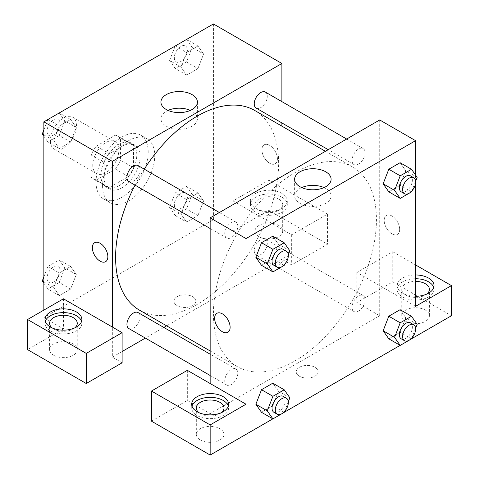 <?xml version="1.0" encoding="UTF-8"?>
<svg xmlns="http://www.w3.org/2000/svg" width="479" height="479" viewBox="0 0 479 479"><rect width="100%" height="100%" fill="white"/><g stroke="black" fill="none" stroke-linecap="round" stroke-linejoin="round"><path stroke-width="0.36" stroke-dasharray="2.4 1.8" d="M50.385 140.67A18.447 10.652 120 0 0 54.205 149.113A18.447 10.652 120 0 0 72.646 138.461A18.447 10.652 120 0 0 72.646 117.163A18.447 10.652 120 0 0 58.432 122.103A18.447 10.652 120 0 0 50.385 140.67M92.77 165.141A18.447 10.652 120 0 0 96.59 173.584A18.447 10.652 120 0 0 115.038 162.938A18.447 10.652 120 0 0 115.038 141.634A18.447 10.652 120 0 0 100.824 146.58A18.447 10.652 120 0 0 92.77 165.141M96.249 146.191L115.379 135.144A24.77 14.304 120 0 1 118.199 136.156A24.77 14.304 120 0 1 120.486 138.09L120.486 160.184A24.77 14.304 120 0 1 115.379 169.027L96.249 180.074A24.77 14.304 120 0 1 93.429 179.062A24.77 14.304 120 0 1 91.142 177.128L91.142 155.034A24.77 14.304 120 0 1 96.249 146.191L109.29 153.723L128.42 142.676L115.379 135.144M115.379 169.027L128.42 176.559L109.29 187.606L96.249 180.074M91.142 177.128L104.183 184.66L104.183 162.567L91.142 155.034M104.183 184.66A24.77 14.304 120 0 0 106.47 186.594A24.77 14.304 120 0 0 109.29 187.606M128.42 176.559A24.77 14.304 120 0 0 133.527 167.716L120.486 160.184M128.42 142.676A24.77 14.304 120 0 1 131.24 143.688A24.77 14.304 120 0 1 133.527 145.622L133.527 167.716M109.29 153.723A24.77 14.304 120 0 0 104.183 162.567M118.858 185.846A25.363 14.645 -60 0 1 106.176 187.103A25.363 14.645 -60 0 1 106.176 157.819A25.363 14.645 -60 0 1 131.539 143.179A25.363 14.645 -60 0 1 135.425 163.501A25.363 14.645 -60 0 1 118.858 185.846M122.115 187.732A25.363 14.645 120 0 0 138.682 165.381A25.363 14.645 120 0 0 134.797 145.059A25.363 14.645 120 0 0 115.253 151.855A25.363 14.645 120 0 0 104.183 177.38A25.363 14.645 120 0 0 109.434 188.989A25.363 14.645 120 0 0 122.115 187.732M133.527 145.622L120.486 138.09M96.034 182.086A36.889 21.298 120 0 0 103.674 198.971A36.889 21.298 120 0 0 140.563 177.673A36.889 21.298 120 0 0 140.563 135.078A36.889 21.298 120 0 0 112.134 144.957A36.889 21.298 120 0 0 96.034 182.086M102.554 185.846A36.889 21.298 120 0 0 110.194 202.737A36.889 21.298 120 0 0 147.083 181.439A36.889 21.298 120 0 0 147.083 138.838A36.889 21.298 120 0 0 118.654 148.724A36.889 21.298 120 0 0 102.554 185.846M43.858 276.892L47.93 266.408L59.342 272.994L70.635 266.474L76.287 274.509L70.623 289.065L59.342 295.585L53.696 287.55L59.342 272.994L70.635 266.474L76.299 274.491M43.858 281.874L53.696 287.55L59.354 272.994M47.93 266.408L59.222 259.887L64.875 267.917L76.287 274.509L70.635 289.065L59.342 295.585L53.684 287.568M47.996 119.457L59.342 126.007L70.635 119.487L76.287 127.522L70.623 142.071L59.342 148.598L53.696 140.563L59.342 126.007L70.635 119.487L76.299 127.504M43.858 134.886L53.696 140.563L59.354 126.007M59.222 112.894L64.875 120.93L76.287 127.522L70.635 142.077L59.342 148.598L53.684 140.575M186.523 186.391L192.169 194.426L186.523 208.982L175.224 215.502L169.578 207.467L175.224 192.911L186.523 186.391L197.935 192.977L186.636 199.504L197.935 192.977L203.581 201.012L197.923 192.995M175.224 215.502L186.636 222.094L197.935 215.568L186.636 222.094L180.99 214.059L186.636 199.504L180.978 214.053M169.578 207.467L180.99 214.059L186.648 222.076M192.169 194.426L203.581 201.012L197.935 215.568L203.593 201.018M213.412 23.95L213.412 219.735L43.858 317.625L43.858 310.093M175.29 45.96L186.636 52.51L197.935 45.99L203.581 54.025L197.935 68.581L186.636 75.101L180.99 67.066L186.636 52.51L197.935 45.99L203.593 54.007M186.523 39.404L192.169 47.439L186.523 61.995L175.224 68.515L169.578 60.48L180.99 67.066L186.648 52.51M186.523 61.995L197.935 68.581L186.636 75.101L180.978 67.084M192.169 47.439L203.581 54.025L197.923 68.581M269.665 145.377A10.951 6.323 -120 0 0 264.186 144.832A10.951 6.323 -120 0 0 264.186 157.477A10.951 6.323 -120 0 0 275.138 163.8A10.951 6.323 -120 0 0 276.814 155.028A10.951 6.323 -120 0 0 269.665 145.377M232.98 200.911L291.669 234.794L327.54 214.089L268.845 180.2L232.98 200.911L232.98 231.028L213.412 219.735M281.886 101.632L281.886 122.929M281.886 126.151L281.886 259.271L291.669 264.917L327.54 244.206L268.845 210.323L232.98 231.028M269.659 145.377A10.951 6.323 60 0 1 276.814 155.028A10.951 6.323 60 0 1 275.138 163.8A10.951 6.323 60 0 1 264.186 157.477A10.951 6.323 60 0 1 264.186 144.832A10.951 6.323 60 0 1 269.659 145.377M255.804 193.378A18.447 10.652 180 0 1 275.904 191.073A18.447 10.652 180 0 1 287.292 200.911A18.447 10.652 180 0 1 268.845 211.556A18.447 10.652 180 0 1 250.403 200.911A18.447 10.652 180 0 1 255.804 193.378M255.804 197.144A18.447 10.652 0 0 0 250.403 204.677A18.447 10.652 0 0 0 268.845 215.322A18.447 10.652 0 0 0 287.292 204.677A18.447 10.652 0 0 0 275.904 194.833A18.447 10.652 0 0 0 255.804 197.144M278.628 199.024A13.831 7.987 180 0 1 282.682 204.677A13.831 7.987 180 0 1 274.138 212.053A13.831 7.987 180 0 1 259.061 210.323A13.831 7.987 180 0 1 255.014 204.677A13.831 7.987 180 0 1 263.552 197.294A13.831 7.987 180 0 1 278.628 199.024M259.061 236.68A13.831 7.987 180 0 1 255.014 231.028A13.831 7.987 180 0 1 268.845 223.04A13.831 7.987 180 0 1 282.682 231.028A13.831 7.987 180 0 1 274.138 238.41A13.831 7.987 180 0 1 259.061 236.68M268.845 180.2L268.845 210.323M327.54 214.089L327.54 244.206M291.669 234.794L291.669 264.917M168.015 110.404A18.238 10.532 0 0 0 160.938 118.732A18.238 10.532 0 0 0 179.176 129.264A18.238 10.532 0 0 0 197.42 118.732A18.238 10.532 0 0 0 192.073 111.284A18.238 10.532 0 0 0 190.343 110.404M63.426 298.8L63.426 328.923L43.858 317.625M105.584 261.69L105.59 261.69A10.951 6.323 -120 0 0 105.59 261.69A10.951 6.323 -120 0 0 105.59 249.044A10.951 6.323 -120 0 0 94.632 242.721L94.632 242.721M45.271 321.391A18.447 10.652 0 0 0 44.978 323.271A18.447 10.652 0 0 0 63.426 333.923A18.447 10.652 0 0 0 81.867 323.271A18.447 10.652 0 0 0 81.58 321.391M74.604 327.977A13.831 7.987 180 0 1 53.642 328.923A13.831 7.987 180 0 1 52.247 327.977M53.642 355.274A13.831 7.987 180 0 1 49.588 349.628A13.831 7.987 180 0 1 63.426 341.641A13.831 7.987 180 0 1 77.257 349.628A13.831 7.987 180 0 1 68.719 357.011A13.831 7.987 180 0 1 53.642 355.274M63.426 328.923L27.56 349.628M122.115 362.807L112.337 357.16L112.337 327.037M192.63 305.626A10.951 6.323 0 0 0 195.839 301.153A10.951 6.323 0 0 0 184.888 294.83A10.951 6.323 0 0 0 173.931 301.153A10.951 6.323 0 0 0 180.697 306.997A10.951 6.323 0 0 0 192.63 305.626A10.951 6.323 180 0 1 180.697 306.991A10.951 6.323 180 0 1 173.931 301.153A10.951 6.323 180 0 1 184.888 294.83A10.951 6.323 180 0 1 195.839 301.153A10.951 6.323 180 0 1 192.63 305.62M281.886 259.271L166.608 325.828M163.818 327.438L145.371 338.084M122.115 351.514L112.337 357.16M254.235 250.834A9.221 5.323 120 0 0 256.145 255.056A9.221 5.323 120 0 0 265.372 249.733A9.221 5.323 120 0 0 265.372 239.081A9.221 5.323 120 0 0 258.265 241.554A9.221 5.323 120 0 0 254.235 250.834M128.851 328.552A9.221 5.323 120 0 0 138.078 323.223A9.221 5.323 120 0 0 138.078 312.577M256.145 108.068A9.221 5.323 120 0 0 265.372 102.74A9.221 5.323 120 0 0 265.372 92.094M128.851 181.559A9.221 5.323 120 0 0 138.078 176.236A9.221 5.323 120 0 0 138.078 165.584M139.473 310.158A115.283 66.557 120 0 0 254.75 243.601A115.283 66.557 120 0 0 254.75 110.481M144.269 169.159A115.283 66.557 120 0 0 135.042 185.133M213.412 313.859A115.283 66.557 120 0 0 237.291 366.633A115.283 66.557 120 0 0 352.574 300.076A115.283 66.557 120 0 0 352.574 166.961A115.283 66.557 120 0 0 263.737 197.845A115.283 66.557 120 0 0 213.412 313.859M224.765 233.812A9.221 5.323 -60 0 1 228.788 224.531A9.221 5.323 -60 0 1 235.896 222.064A9.221 5.323 -60 0 1 237.806 226.286A9.221 5.323 -60 0 1 233.776 235.566A9.221 5.323 -60 0 1 226.675 238.033A9.221 5.323 -60 0 1 224.765 233.812M352.059 307.308A9.221 5.323 120 0 0 353.969 311.53A9.221 5.323 120 0 0 363.19 306.207A9.221 5.323 120 0 0 363.19 295.555A9.221 5.323 120 0 0 356.083 298.028A9.221 5.323 120 0 0 352.059 307.308M224.765 380.805A9.221 5.323 120 0 0 226.675 385.026A9.221 5.323 120 0 0 235.896 379.703A9.221 5.323 120 0 0 235.896 369.052A9.221 5.323 120 0 0 228.788 371.524A9.221 5.323 120 0 0 224.765 380.805M352.059 160.321A9.221 5.323 120 0 0 353.969 164.542A9.221 5.323 120 0 0 363.19 159.22A9.221 5.323 120 0 0 363.19 148.568A9.221 5.323 120 0 0 356.083 151.041A9.221 5.323 120 0 0 352.059 160.321M210.155 383.511L210.155 413.634L379.709 315.745L356.885 302.566L392.75 281.856L451.44 315.745M379.709 119.96L379.709 315.745M299.411 376.219A10.951 6.323 0 0 0 311.35 377.59A10.951 6.323 0 0 0 318.11 371.746A10.951 6.323 0 0 0 307.159 365.423A10.951 6.323 0 0 0 296.208 371.746A10.951 6.323 0 0 0 299.411 376.219A10.951 6.323 180 0 1 296.208 371.746A10.951 6.323 180 0 1 307.159 365.423A10.951 6.323 180 0 1 318.11 371.746A10.951 6.323 180 0 1 311.35 377.584A10.951 6.323 180 0 1 299.411 376.219M405.791 321.391A13.831 7.987 0 0 0 420.867 323.121A13.831 7.987 0 0 0 429.412 315.745A13.831 7.987 0 0 0 415.574 307.757A13.831 7.987 0 0 0 401.743 315.745A13.831 7.987 0 0 0 405.791 321.391M200.372 439.991A13.831 7.987 0 0 0 215.448 441.722A13.831 7.987 0 0 0 223.986 434.345A13.831 7.987 0 0 0 210.155 426.358A13.831 7.987 0 0 0 196.318 434.345A13.831 7.987 0 0 0 200.372 439.991M272.85 418.856L284.251 412.275M400.145 345.359L411.545 338.779M151.46 421.167L187.331 400.456L210.155 413.634M426.753 294.094A13.831 7.987 180 0 1 405.791 295.034A13.831 7.987 180 0 1 401.743 289.388A13.831 7.987 180 0 1 415.574 281.401M415.574 278.736A18.447 10.652 0 0 0 402.534 281.856A18.447 10.652 0 0 0 397.133 289.388A18.447 10.652 0 0 0 415.574 300.04A18.447 10.652 0 0 0 434.022 289.388A18.447 10.652 0 0 0 433.729 287.508M415.574 296.273A18.447 10.652 180 0 1 397.133 285.622A18.447 10.652 180 0 1 402.534 278.095A18.447 10.652 180 0 1 415.574 274.976M221.334 412.694A13.831 7.987 180 0 1 200.372 413.634A13.831 7.987 180 0 1 198.977 412.694M192.001 406.102A18.447 10.652 0 0 0 191.708 407.988A18.447 10.652 0 0 0 210.155 418.634A18.447 10.652 0 0 0 228.597 407.988A18.447 10.652 0 0 0 228.309 406.102M187.331 370.339L187.331 400.456M415.574 306.332L356.885 272.443L392.75 251.738L415.574 264.917M392.75 251.738L392.75 281.856M356.885 272.443L356.885 302.566M383.152 330.773L388.81 316.218M405.743 317.733L400.097 309.697L405.755 317.715L400.079 332.288L388.798 338.809L400.097 332.288L405.743 317.733L417.155 324.319M405.743 170.74L400.079 185.295L388.798 191.822L400.097 185.295L405.743 170.74L400.097 162.704L405.743 170.74L417.155 177.332M383.152 183.786L388.81 169.231M278.443 244.236L272.785 258.792L261.504 265.312L272.796 258.792L278.443 244.236L272.796 236.201L278.443 244.236L289.855 250.822M255.858 257.277L261.516 242.721M255.858 404.264L261.516 389.714M278.443 391.223L272.796 383.188L278.461 391.211L272.785 405.779L261.504 412.299L272.796 405.779L278.443 391.223L289.855 397.815M415.574 175.086L415.574 183.068M301.704 187.588A18.238 10.532 0 0 0 294.627 195.917A18.238 10.532 0 0 0 312.865 206.443A18.238 10.532 0 0 0 331.103 195.917A18.238 10.532 0 0 0 325.762 188.469A18.238 10.532 0 0 0 324.026 187.588M227.854 332.282L227.86 332.282A10.951 6.323 -120 0 0 227.86 319.637A10.951 6.323 -120 0 0 216.909 313.314A10.951 6.323 -120 0 0 216.903 313.314L216.909 313.314M391.936 215.969A10.951 6.323 -120 0 0 386.457 215.424A10.951 6.323 -120 0 0 386.457 228.07A10.951 6.323 -120 0 0 397.408 234.393A10.951 6.323 -120 0 0 399.091 225.621A10.951 6.323 -120 0 0 391.936 215.969A10.951 6.323 60 0 1 399.085 225.621A10.951 6.323 60 0 1 397.408 234.399A10.951 6.323 60 0 1 386.457 228.07A10.951 6.323 60 0 1 386.457 215.424A10.951 6.323 60 0 1 391.93 215.969M288.316 254.792L284.556 264.486M273.952 265.33A9.221 5.323 120 0 0 283.173 260.007A9.221 5.323 120 0 0 283.173 249.355M284.209 265.378L272.796 258.792M415.616 181.302L411.85 190.995M401.246 191.839A9.221 5.323 120 0 0 410.467 186.517A9.221 5.323 120 0 0 410.467 175.865M411.509 191.887L400.097 185.295M288.316 401.785L284.556 411.473M273.952 412.323A9.221 5.323 120 0 0 283.173 406.994A9.221 5.323 120 0 0 283.173 396.349M284.209 412.371L272.796 405.779M415.616 328.289L411.85 337.982M401.246 338.827A9.221 5.323 120 0 0 410.467 333.504A9.221 5.323 120 0 0 410.467 322.852M411.509 338.875L400.097 332.288M64.875 120.93L59.222 135.485L47.93 142.006L43.858 136.216M43.858 129.905L47.894 119.51M47.056 131.216A9.221 5.323 120 0 0 48.966 135.437A9.221 5.323 120 0 0 58.187 130.114A9.221 5.323 120 0 0 58.187 119.463A9.221 5.323 120 0 0 51.079 121.935A9.221 5.323 120 0 0 47.056 131.216M70.635 142.077L59.222 135.485M59.342 148.598L47.93 142.006M70.635 119.487L59.288 112.93M47.032 131.204A9.221 5.323 120 0 0 48.942 135.425A9.221 5.323 120 0 0 58.163 130.096A9.221 5.323 120 0 0 58.163 119.451A9.221 5.323 120 0 0 51.055 121.917A9.221 5.323 120 0 0 47.032 131.204M169.578 60.48L175.188 46.02M174.35 57.725A9.221 5.323 120 0 0 176.26 61.947A9.221 5.323 120 0 0 185.487 56.618A9.221 5.323 120 0 0 185.487 45.972A9.221 5.323 120 0 0 178.38 48.439A9.221 5.323 120 0 0 174.35 57.725M186.636 75.101L175.224 68.515M197.935 45.99L186.588 39.44M174.326 57.708A9.221 5.323 120 0 0 176.236 61.929A9.221 5.323 120 0 0 185.457 56.606A9.221 5.323 120 0 0 185.457 45.954A9.221 5.323 120 0 0 178.35 48.427A9.221 5.323 120 0 0 174.326 57.708M64.875 267.917L59.222 282.478L47.93 288.999L43.858 283.209M47.056 278.203A9.221 5.323 120 0 0 48.966 282.43A9.221 5.323 120 0 0 58.187 277.101A9.221 5.323 120 0 0 58.187 266.456A9.221 5.323 120 0 0 51.079 268.923A9.221 5.323 120 0 0 47.056 278.203M70.635 289.065L59.222 282.478M59.342 295.585L47.93 288.999M70.635 266.474L59.222 259.887M47.032 278.191A9.221 5.323 120 0 0 48.942 282.412A9.221 5.323 120 0 0 58.163 277.09A9.221 5.323 120 0 0 58.163 266.438A9.221 5.323 120 0 0 51.055 268.911A9.221 5.323 120 0 0 47.032 278.191M174.35 204.713A9.221 5.323 120 0 0 176.26 208.934A9.221 5.323 120 0 0 185.487 203.611A9.221 5.323 120 0 0 185.487 192.959A9.221 5.323 120 0 0 178.38 195.432A9.221 5.323 120 0 0 174.35 204.713M197.935 215.568L186.523 208.982M186.636 199.504L175.224 192.911M174.326 204.695A9.221 5.323 120 0 0 176.236 208.922A9.221 5.323 120 0 0 185.457 203.593A9.221 5.323 120 0 0 185.457 192.947A9.221 5.323 120 0 0 178.35 195.414A9.221 5.323 120 0 0 174.326 204.695M54.205 149.113L96.59 173.584M72.646 117.163L115.038 141.634M134.797 145.059L131.539 143.179M109.434 188.989L106.176 187.103M131.24 143.688L118.199 136.156M106.47 186.594L93.429 179.062M147.083 138.838L140.563 135.078M110.194 202.737L103.674 198.971M250.403 200.911L250.403 204.677M287.292 200.911L287.292 204.677M282.682 231.028L282.682 204.677M255.014 231.028L255.014 204.677M160.938 102.075L160.938 118.732M197.42 102.075L197.42 118.732M44.978 319.511L44.978 323.271M81.867 319.511L81.867 323.271M77.257 349.628L77.257 323.271M49.588 349.628L49.588 323.271M352.574 166.961L325.433 151.292M237.291 366.633L210.155 350.963M210.155 228.501L226.675 238.033M219.376 212.526L235.896 222.064M363.19 295.555L265.372 239.081M353.969 311.53L256.145 255.056M235.896 369.052L210.155 354.191M226.675 385.026L210.155 375.488M363.19 148.568L346.67 139.03M353.969 164.542L328.229 149.682M429.412 315.745L429.412 289.388M401.743 315.745L401.743 289.388M397.133 285.622L397.133 289.388M434.022 285.622L434.022 289.388M223.986 434.345L223.986 407.988M196.318 434.345L196.318 407.988M191.708 404.222L191.708 407.988M228.597 404.222L228.597 407.988M294.627 179.26L294.627 195.917M331.103 179.26L331.103 195.917"/><path stroke-width="0.72" d="M43.858 310.093L43.858 121.84L213.412 23.95L281.886 63.485L281.886 101.632M281.886 122.929L281.886 126.151M192.073 94.626A18.238 10.532 180 0 1 197.42 102.075A18.238 10.532 180 0 1 179.176 112.607A18.238 10.532 180 0 1 160.938 102.075A18.238 10.532 180 0 1 172.201 92.345A18.238 10.532 180 0 1 192.073 94.626M112.337 327.037L63.426 298.8L27.56 319.511L86.25 353.394L122.115 332.683L112.337 327.037L112.337 161.375L43.858 121.84M112.337 161.375L281.886 63.485M190.343 110.404A18.238 10.532 0 0 0 168.015 110.404M94.632 242.721A10.951 6.323 -120 0 0 92.956 251.499A10.951 6.323 -120 0 0 100.111 261.151A10.951 6.323 60 0 1 92.956 251.499A10.951 6.323 60 0 1 94.632 242.721A10.951 6.323 60 0 1 105.584 249.044A10.951 6.323 60 0 1 105.584 261.69A10.951 6.323 60 0 1 100.111 261.151A10.951 6.323 -120 0 0 105.584 261.69M50.385 311.979A18.447 10.652 180 0 1 70.485 309.668A18.447 10.652 180 0 1 81.867 319.511A18.447 10.652 180 0 1 63.426 330.157A18.447 10.652 180 0 1 44.978 319.511A18.447 10.652 180 0 1 50.385 311.979M81.58 321.391A18.447 10.652 0 0 0 68.946 313.11A18.447 10.652 0 0 0 50.385 315.745A18.447 10.652 0 0 0 45.271 321.391M52.247 327.977A13.831 7.987 180 0 1 49.588 323.271A13.831 7.987 180 0 1 58.133 315.895A13.831 7.987 180 0 1 73.209 317.625A13.831 7.987 180 0 1 77.257 323.271A13.831 7.987 180 0 1 74.604 327.977M27.56 319.511L27.56 349.628L86.25 383.511L122.115 362.807L122.115 332.683M86.25 353.394L86.25 383.511M166.608 325.828L163.818 327.438M145.371 338.084L122.115 351.514M210.155 354.191L138.078 312.577A9.221 5.323 120 0 0 130.971 315.044A9.221 5.323 120 0 0 126.941 324.325A9.221 5.323 120 0 0 128.851 328.552L210.155 375.488M346.67 139.03L265.372 92.094A9.221 5.323 120 0 0 258.265 94.561A9.221 5.323 120 0 0 254.235 103.847A9.221 5.323 120 0 0 256.145 108.068L328.229 149.682M219.376 212.526L138.078 165.584A9.221 5.323 120 0 0 130.971 168.057A9.221 5.323 120 0 0 126.941 177.338A9.221 5.323 120 0 0 128.851 181.559L210.155 228.501M135.042 185.133A115.283 66.557 120 0 0 115.595 257.385A115.283 66.557 120 0 0 139.473 310.158L210.155 350.963M325.433 151.292L254.75 110.481A115.283 66.557 120 0 0 144.269 169.159M210.155 383.511L187.331 370.339L151.46 391.044L210.155 424.927L246.02 404.222L210.155 383.511L210.155 217.849L379.709 119.96L415.574 140.664L415.574 175.086M151.46 391.044L151.46 421.167L210.155 455.05L272.85 418.856M284.251 412.275L400.145 345.359M411.545 338.779L451.44 315.745L451.44 285.622L415.574 306.332L415.574 183.068M415.574 281.401A13.831 7.987 180 0 1 425.358 283.742A13.831 7.987 180 0 1 429.412 289.388A13.831 7.987 180 0 1 426.753 294.094M433.729 287.508A18.447 10.652 0 0 0 415.574 278.736M415.574 274.976A18.447 10.652 180 0 1 434.022 285.622A18.447 10.652 180 0 1 415.574 296.273M198.977 412.694A13.831 7.987 180 0 1 196.318 407.988A13.831 7.987 180 0 1 210.155 400.001A13.831 7.987 180 0 1 223.986 407.988A13.831 7.987 180 0 1 221.334 412.694M228.309 406.102A18.447 10.652 0 0 0 215.67 397.827A18.447 10.652 0 0 0 197.114 400.456A18.447 10.652 0 0 0 192.001 406.102M197.114 396.69A18.447 10.652 180 0 1 217.215 394.385A18.447 10.652 180 0 1 228.597 404.222A18.447 10.652 180 0 1 210.155 414.868A18.447 10.652 180 0 1 191.708 404.222A18.447 10.652 180 0 1 197.114 396.69M210.155 424.927L210.155 455.05M415.574 264.917L451.44 285.622M400.21 322.804L388.798 316.218L400.097 309.697L388.798 316.218L383.152 330.773L388.798 338.809L383.152 330.773L394.564 337.36L400.21 322.804L411.509 316.284L417.155 324.319L415.616 328.289M411.85 190.995L411.509 191.887L400.21 198.408L388.798 191.822L383.14 183.798L388.798 169.231L400.097 162.704L388.798 169.231L400.21 175.817L411.509 169.297L417.155 177.332L415.616 181.302M284.556 264.486L284.209 265.378L272.916 271.898L261.504 265.312L255.84 257.295L261.504 242.721L272.796 236.201L261.504 242.721L272.916 249.314L284.209 242.787L289.855 250.822L288.316 254.792M272.916 396.301L261.504 389.708L272.796 383.188L261.504 389.708L255.858 404.264L261.504 412.299L255.858 404.264L267.27 410.856L272.916 396.301L284.209 389.78L289.855 397.815L288.316 401.785M246.02 404.222L246.02 238.56L415.574 140.664M325.762 171.811A18.238 10.532 180 0 1 331.103 179.26A18.238 10.532 180 0 1 312.865 189.792A18.238 10.532 180 0 1 294.627 179.26A18.238 10.532 180 0 1 305.883 169.53A18.238 10.532 180 0 1 325.762 171.811M246.02 238.56L210.155 217.849M324.026 187.588A18.238 10.532 0 0 0 301.704 187.588M216.903 313.314A10.951 6.323 -120 0 0 215.227 322.092A10.951 6.323 -120 0 0 222.382 331.743A10.951 6.323 60 0 1 215.227 322.092A10.951 6.323 60 0 1 216.903 313.314A10.951 6.323 60 0 1 227.854 319.637A10.951 6.323 60 0 1 227.854 332.282A10.951 6.323 60 0 1 222.382 331.743A10.951 6.323 -120 0 0 227.86 332.282M272.916 271.898L267.27 263.869L272.916 249.314M286.436 251.241L283.173 249.355A9.221 5.323 120 0 0 276.066 251.828A9.221 5.323 120 0 0 272.042 261.109A9.221 5.323 120 0 0 273.952 265.33L277.209 267.216A9.221 5.323 120 0 0 286.436 261.887A9.221 5.323 120 0 0 286.436 251.241A9.221 5.323 120 0 0 279.329 253.714A9.221 5.323 120 0 0 275.299 262.995A9.221 5.323 120 0 0 277.209 267.216M261.504 265.312L255.858 257.277L267.27 263.869M284.209 242.787L272.796 236.201M400.21 198.408L394.564 190.373L400.21 175.817M413.73 177.745L410.467 175.865A9.221 5.323 120 0 0 403.36 178.338A9.221 5.323 120 0 0 399.336 187.618A9.221 5.323 120 0 0 401.246 191.839L404.51 193.72A9.221 5.323 120 0 0 413.73 188.397A9.221 5.323 120 0 0 413.73 177.745A9.221 5.323 120 0 0 406.623 180.218A9.221 5.323 120 0 0 402.599 189.498A9.221 5.323 120 0 0 404.51 193.72M388.798 191.822L383.152 183.786L394.564 190.373M411.509 169.297L400.097 162.704M284.556 411.473L284.209 412.371L272.916 418.891L267.27 410.856M286.436 398.229L283.173 396.349A9.221 5.323 120 0 0 276.066 398.821A9.221 5.323 120 0 0 272.042 408.102A9.221 5.323 120 0 0 273.952 412.323L277.209 414.203A9.221 5.323 120 0 0 286.436 408.88A9.221 5.323 120 0 0 286.436 398.229A9.221 5.323 120 0 0 279.329 400.701A9.221 5.323 120 0 0 275.299 409.982A9.221 5.323 120 0 0 277.209 414.203M272.916 418.891L261.504 412.299M284.209 389.78L272.796 383.188M411.85 337.982L411.509 338.875L400.21 345.395L394.564 337.36M413.73 324.738L410.467 322.852A9.221 5.323 120 0 0 403.36 325.325A9.221 5.323 120 0 0 399.336 334.605A9.221 5.323 120 0 0 401.246 338.827L404.51 340.713A9.221 5.323 120 0 0 413.73 335.384A9.221 5.323 120 0 0 413.73 324.738A9.221 5.323 120 0 0 406.623 327.205A9.221 5.323 120 0 0 402.599 336.486A9.221 5.323 120 0 0 404.51 340.713M400.21 345.395L388.798 338.809M411.509 316.284L400.097 309.697M43.858 136.216L42.284 133.97L43.858 129.905M47.894 119.51L59.288 112.93M43.858 134.886L42.284 133.97M175.188 46.02L186.588 39.44M43.858 283.209L42.284 280.963L43.858 276.892M43.858 281.874L42.284 280.963"/></g></svg>
